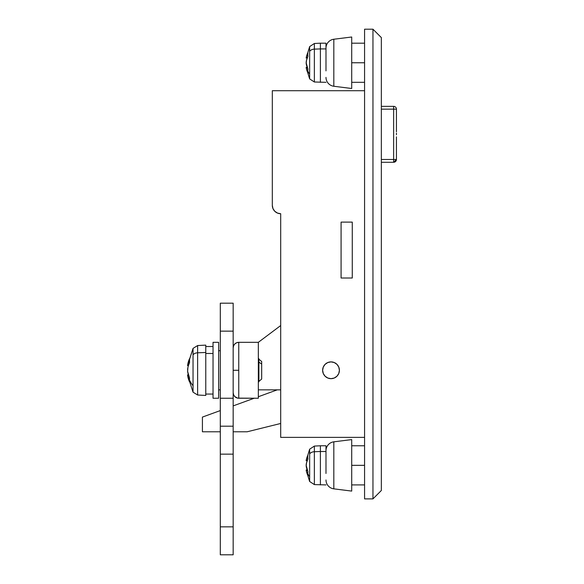 <?xml version="1.0" encoding="UTF-8"?>
<svg xmlns="http://www.w3.org/2000/svg" width="584" height="584" viewBox="0 0 584 584"><rect width="100%" height="100%" fill="white"/><g stroke="black" fill="none" stroke-linecap="round" stroke-linejoin="round"><path stroke-width="0.88" d="M238.761 398.237A5.592 5.592 0 0 1 233.169 392.645A5.592 5.592 0 0 0 238.761 398.237L238.761 370.278L233.169 370.278L238.761 370.278L238.761 342.326A5.592 5.592 0 0 0 233.169 347.918L233.593 345.772L234.804 343.961L236.622 342.75L238.761 342.326L238.761 398.237L258.332 398.237L258.332 342.326L238.761 342.326L258.332 342.326L280.692 325.551L258.332 342.326L258.332 398.237L237.666 398.127L234.804 396.602L233.593 394.784L233.169 392.645L233.279 393.74M322.631 370.278A8.388 8.388 0 0 1 331.018 361.89A8.388 8.388 0 0 1 339.406 370.278L338.771 367.073L336.953 364.35L334.231 362.533L331.018 361.89L327.807 362.533L325.091 364.35L323.273 367.073L322.631 370.278L323.273 373.49L325.091 376.213L327.807 378.031L331.018 378.666L334.231 378.031L336.953 376.213L338.771 373.49L339.406 370.278A8.388 8.388 0 0 1 331.018 378.666A8.388 8.388 0 0 1 322.631 370.278A8.388 8.388 0 0 1 331.018 361.89A8.388 8.388 0 0 1 339.406 370.278A8.388 8.388 0 0 1 331.018 378.666A8.388 8.388 0 0 1 322.631 370.278L323.273 367.073L325.091 364.35L327.807 362.533L331.018 361.89L334.231 362.533L336.953 364.35L338.771 367.073L339.406 370.278L338.771 373.49L336.953 376.213L334.231 378.031L331.018 378.666L327.807 378.031L325.091 376.213L323.273 373.49L322.631 370.278M364.569 62.751L351.707 62.751L364.569 62.751M364.569 465.339L351.707 465.339L364.569 465.339M272.312 90.71L364.569 90.71L272.312 90.71L272.312 205.334L272.312 90.71M272.312 205.334A8.388 8.388 0 0 0 280.692 213.722L280.692 437.379L364.569 437.379L280.692 437.379L280.692 213.722L277.488 213.08L274.765 211.262L272.947 208.539L272.312 205.334L272.312 96.294M341.085 222.11L341.085 278.021L352.269 278.021L352.269 222.11L341.085 222.11L352.269 222.11L352.269 278.021L341.085 278.021L341.085 222.11M364.569 498.882L364.569 29.2L372.957 29.2L364.569 29.2L364.569 498.882L372.957 498.882L364.569 498.882M372.957 29.2L372.957 498.882L381.345 490.494L381.345 37.588L381.345 490.494L372.957 498.882L372.957 29.2L381.345 37.588L372.957 29.2M280.692 389.849L258.332 389.849L280.692 389.849M234.804 343.961L236.622 342.75M274.765 211.262L276.035 212.306M272.947 208.539A8.388 8.388 0 0 0 277.502 213.087M233.169 347.918A5.592 5.592 0 0 1 238.761 342.326M247.149 431.788L233.169 431.788L247.149 431.788L280.692 423.473L247.149 431.788M220.307 431.788L202.414 431.788L202.414 417.086L202.414 431.788L220.307 431.788M277.254 389.849L258.332 396.74L277.254 389.849M254.208 398.237L233.169 405.895L254.208 398.237M220.307 410.574L202.414 417.086L220.307 410.574M396.441 131.838L396.441 109.157A2.796 2.796 0 0 0 393.645 106.361L381.345 106.361L393.645 106.361A2.796 2.796 0 0 1 396.441 109.157L381.345 109.157L393.645 109.157L393.645 106.361L393.645 109.157L396.441 109.157L396.441 131.838M396.441 159.483L396.441 136.802L396.441 159.483L393.645 159.483L393.645 109.157L393.645 159.483L381.345 159.483L396.441 159.483A2.796 2.796 0 0 1 393.645 162.279L393.645 159.483L393.645 162.279L396.441 159.483M381.345 162.279L393.645 162.279L381.345 162.279M396.434 134.773L396.441 133.174M233.169 428.327L233.169 554.8L220.307 554.8L233.169 554.8L233.169 526.841L220.307 526.841L220.307 554.8L220.307 526.841L233.169 526.841L233.169 454.155L220.307 454.155L220.307 526.841L220.307 426.196L233.169 426.196L233.169 454.155L220.307 454.155L220.307 428.327M233.169 426.196L233.169 398.237L233.169 426.196L220.307 426.196L220.307 398.237L233.169 398.237L220.307 398.237L220.307 426.196M233.169 398.237L233.169 331.143L220.307 331.143L220.307 398.237L220.307 331.143L233.169 331.143L233.169 303.184L220.307 303.184L220.307 331.143L220.307 303.184L233.169 303.184L233.169 398.237M218.628 350.714L220.307 350.714L218.628 350.714M220.307 389.849L218.628 389.849L220.307 389.849M213.036 342.326L218.628 342.326L213.036 342.326L213.036 398.237L218.628 398.237L213.036 398.237L213.036 342.326M218.628 398.237L218.628 342.326L218.628 398.237M187.581 370.92L187.632 371.468A44.647 31.565 180 0 0 189.544 377.965A44.223 27.981 144.8 0 0 189.464 379.965A44.223 27.981 144.8 0 0 189.544 381.914A44.647 31.565 180 0 1 187.632 375.424L193.041 392.171L193.041 385.754A44.734 31.631 180 0 1 189.464 379.965A44.223 27.981 144.8 0 1 189.544 377.965L187.632 371.468L187.924 367.445M187.924 377.067L188.347 378.702L187.924 377.067M188.887 380.323L189.544 381.914A44.223 27.981 144.8 0 1 189.464 379.965A44.734 31.631 0 0 0 193.041 385.754L193.041 354.802A5.592 3.957 0 0 1 197.626 352.794L197.626 345.772M188.887 360.24L187.559 365.635L189.544 358.642L189.544 362.598L188.347 365.81M258.887 362.109L258.887 358.722L258.887 362.109L261.683 364.087L261.683 361.518L261.683 364.087L258.887 362.109L258.887 381.841L258.887 362.109L258.332 362.109L258.887 362.109M205.772 353.481L213.036 353.481L205.772 353.481M193.041 348.59L193.041 354.802L193.041 348.392L197.626 345.546L197.626 352.794L205.772 352.488L205.772 345.122L205.772 352.488L197.626 352.794L197.626 395.018L193.041 392.171L197.626 395.018L205.772 395.441L205.772 352.488L205.772 395.441M187.581 375.059L187.632 375.424L187.581 375.059M187.581 369.636L187.632 369.095A44.647 31.565 180 0 1 189.544 362.598A44.223 27.981 35.2 0 1 189.544 358.642A44.647 31.565 0 0 0 187.632 365.139L193.041 348.392L197.626 345.546L205.772 345.122M197.626 394.791L197.626 352.794A5.592 3.957 180 0 0 193.041 354.802L193.041 391.966M187.632 375.424L188.552 375.424L187.632 375.424L193.041 392.171M188.552 365.139L187.632 365.139L188.552 365.139M261.683 379.045L261.683 364.087L261.683 379.045L258.332 381.841M333.822 445.22L333.822 441.825L351.707 439.591L333.822 441.825L333.822 488.844L333.822 441.825A8.95 8.95 0 0 0 325.989 450.702A8.95 8.95 0 0 1 333.822 441.825M325.989 473.471L325.989 457.214M351.707 491.086L351.707 439.591L351.707 491.086L333.822 488.844A8.95 8.95 0 0 1 325.989 479.968A8.95 8.95 0 0 0 333.822 488.844M351.707 444.672L351.707 456.776M351.707 460.973L351.707 469.697M351.707 473.894L351.707 485.998M333.822 42.632L333.822 39.237L351.707 37.004L333.822 39.237L333.822 86.257L333.822 39.237A8.95 8.95 0 0 0 325.989 48.114A8.95 8.95 0 0 1 333.822 39.237M325.989 70.883L325.989 54.626M351.707 88.498L351.707 37.004L351.707 88.498L333.822 86.257A8.95 8.95 0 0 1 325.989 77.38A8.95 8.95 0 0 0 333.822 86.257M351.707 42.084L351.707 54.188M351.707 58.385L351.707 67.109M351.707 71.306L351.707 83.41M325.989 472.828L325.989 445.767L320.397 445.767L320.397 451.498L325.989 451.498L320.397 451.498L320.397 484.91L320.397 445.767L314.36 446.081L314.36 451.724L314.36 446.256M309.644 449.33L309.644 453.914A5.592 3.957 0 0 1 314.36 451.724L320.397 451.498L314.36 451.724L314.36 484.589L325.989 484.91M306.177 464.696L306.177 465.981L306.52 462.849L307.907 459.046A36.237 25.623 180 0 0 306.242 464.149M306.155 465.339L307.907 471.631A36.237 25.623 180 0 1 306.242 466.521L306.177 465.981M306.242 470.478L306.52 471.77L306.155 469.981L306.242 470.478L307.388 470.478L306.242 470.478L309.644 481.493L309.644 476.763A36.347 25.696 180 0 1 307.804 473.639A36.018 22.798 144.8 0 0 307.907 475.58A36.237 25.623 180 0 1 306.242 470.478M306.885 473.062L306.52 471.77M307.907 475.58A36.018 22.798 144.8 0 1 307.804 473.639A36.018 22.798 144.8 0 1 307.907 471.631A36.018 22.798 144.8 0 0 307.804 473.639A36.347 25.696 0 0 0 309.644 476.763L309.644 449.184L314.36 446.081M307.804 457.031L307.907 459.046A36.018 22.798 35.2 0 1 307.907 455.089L307.804 457.031M306.52 458.9L306.885 457.615M314.36 484.413L314.36 451.724A5.592 3.957 180 0 0 309.644 453.914L309.644 481.347M306.242 460.199L307.388 460.199L306.242 460.199A36.237 25.623 0 0 1 307.907 455.089M325.989 457.849L325.989 445.84M325.989 70.241L325.989 43.179L320.397 43.179L320.397 48.91L325.989 48.91L320.397 48.91L320.397 82.322L320.397 43.179L314.36 43.493L314.36 49.136L314.36 43.669M309.644 46.742L309.644 51.326A5.592 3.957 0 0 1 314.36 49.136L320.397 48.91L314.36 49.136L314.36 82.001L325.989 82.322M306.177 62.108L306.177 63.393L306.52 60.269L307.907 56.458A36.237 25.623 180 0 0 306.242 61.561M306.155 62.751L307.907 69.043A36.237 25.623 180 0 1 306.242 63.933L306.177 63.393M306.242 67.89L306.52 69.189L306.155 67.401L306.242 67.89L307.388 67.89L306.242 67.89L309.644 78.906L309.644 74.175A36.347 25.696 180 0 1 307.804 71.051A36.018 22.798 144.8 0 0 307.907 72.993A36.237 25.623 180 0 1 306.242 67.89M306.885 70.474L306.52 69.189M307.907 72.993A36.018 22.798 144.8 0 1 307.804 71.051A36.018 22.798 144.8 0 1 307.907 69.043A36.018 22.798 144.8 0 0 307.804 71.051A36.347 25.696 0 0 0 309.644 74.175L309.644 46.596L314.36 43.493M307.804 54.443L307.907 56.458A36.018 22.798 35.2 0 1 307.907 52.502L307.804 54.443M306.52 56.312L306.885 55.027M314.36 81.826L314.36 49.136A5.592 3.957 180 0 0 309.644 51.326L309.644 78.76M306.242 57.612L307.388 57.612L306.242 57.612A36.237 25.623 0 0 1 307.907 52.502M325.989 55.261L325.989 43.252M364.569 82.322L351.707 82.322M364.569 484.91L351.707 484.91M364.569 445.767L351.707 445.767M364.569 43.179L351.707 43.179M188.398 374.928L187.559 374.928L188.398 374.928M261.683 361.518L258.332 358.722M213.036 346.516L205.772 346.516M213.036 394.047L205.772 394.047M187.559 365.635L193.041 348.392M306.155 460.688L309.644 449.184M309.644 481.493L314.36 484.589M307.199 469.981L306.155 469.981M306.155 58.101L309.644 46.596M309.644 78.906L314.36 82.001M307.199 67.401L306.155 67.401"/></g></svg>
